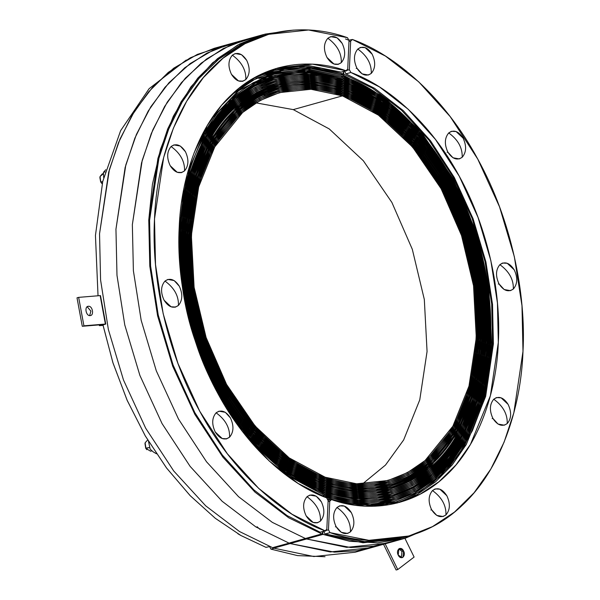 <?xml version="1.0" encoding="UTF-8"?>
<svg xmlns="http://www.w3.org/2000/svg" width="600" height="600" viewBox="0 0 600 600"><rect width="100%" height="100%" fill="white"/><g stroke="black" fill="none" stroke-linecap="round" stroke-linejoin="round"><path stroke-width="0.9" d="M325.08 530.857L326.827 529.245L328.125 500.618L326.61 497.835C289.47 484.388 246.938 447.48 218.25 394.17C189 341.37 176.43 277.35 179.183 227.82C180.945 177.938 198.825 124.86 231.862 94.44C264.39 63.127 308.858 57.488 346.005 70.733L347.722 69.113L349.02 40.485L347.452 37.68C304.53 22.268 253.095 28.68 215.452 64.838C177.233 99.945 156.54 161.303 154.507 218.955C151.32 276.195 165.87 350.212 199.725 411.225C232.92 472.83 282.135 515.415 325.058 530.85L326.827 529.245L328.125 500.618L326.61 497.835L298.043 483.405L269.265 461.048L242.055 430.912L218.25 394.17L199.455 352.897L186.645 309.728L180.053 267.308L179.183 227.82L187.11 174.562L207.067 125.835L221.513 105.39L238.522 88.605L257.58 76.02L278.032 67.912L312.45 64.162L346.005 70.733L347.722 69.113L349.02 40.485L347.475 37.688L308.558 30L268.642 34.32L245.017 43.688L223.02 58.215L203.37 77.602L186.697 101.212L173.4 128.175L163.657 157.47L154.507 218.955L155.512 264.593L163.148 313.62L177.975 363.525L199.725 411.225L227.265 453.675L258.757 488.46L292.035 514.245L325.08 530.857L320.16 532.23L325.808 530.895L321.487 531.862M266.19 35.032L242.153 44.01L219.705 58.305L199.62 77.61L182.55 101.295L168.922 128.468L158.94 158.078L149.58 220.327L150.593 265.965L158.227 315L173.047 364.897L194.805 412.597L222.345 455.048L253.837 489.84L287.115 515.625L320.138 532.222L325.058 530.85L320.138 532.222L287.115 515.625L253.837 489.84L222.345 455.048L194.805 412.597L173.047 364.897L158.227 315L150.593 265.965L149.58 220.327L158.738 158.843L168.472 129.547L181.778 102.585L198.45 78.975L218.093 59.595L240.097 45.06L263.715 35.7L268.642 34.32M346.005 70.733L341.077 72.105L308.775 65.61L275.58 68.633L308.775 65.61L341.077 72.105L346.702 70.762L342.368 71.745M306.195 538.275L306.585 538.972L322.987 534.39L349.83 541.312L377.655 542.835L405.487 538.14L432.195 526.778L404.243 538.493L363.045 542.775L322.987 534.39L322.688 531.765L322.163 534.09L305.76 538.68L306.195 538.275L305.76 538.68L306.195 538.275L306.585 538.972L322.987 534.39L306.585 538.972L322.987 534.39L322.605 533.692L289.793 542.865L289.35 543.263L289.793 542.865L290.175 543.562L306.585 538.972L346.642 547.357L387.84 543.082L346.642 547.357L306.585 538.972L350.782 547.545L373.53 546.165L395.963 540.495L373.53 546.165L350.782 547.545L306.585 538.972L290.175 543.562L306.585 538.972L306.195 538.275L306.585 538.972L290.175 543.562L330.233 551.947L371.43 547.665L330.233 551.947L290.175 543.562L334.38 552.127L357.12 550.748L379.553 545.085L357.12 550.748L334.38 552.127L290.175 543.562L273.772 548.145L290.175 543.562L289.793 542.865L290.175 543.562L273.772 548.145L290.175 543.562L289.793 542.865M273.06 71.843L265.312 73.043L280.92 71.22M343.095 73.92L341.13 74.468L343.095 73.92L308.745 66.742L273.42 70.41L253.62 78.195L275.67 69.81L298.462 66.593L321.173 68.168L343.095 73.92L343.582 71.633L343.882 74.205L341.94 74.752L343.882 74.205L343.5 73.508M322.605 533.692L305.76 538.68L272.325 522.368L238.545 496.688L206.52 461.783L178.47 419.002L156.292 370.815L141.18 320.34L133.387 270.743L132.352 224.618L141.525 162.938L151.297 133.523L164.64 106.44L181.387 82.703L201.12 63.21L223.237 48.585L246.998 39.165L223.237 48.585L201.12 63.21L181.387 82.703L164.64 106.44L151.297 133.523L141.525 162.938L132.352 224.618L133.387 270.743L141.18 320.34L156.292 370.815L178.47 419.002L206.52 461.783L238.545 496.688L272.325 522.368L305.76 538.68L272.947 547.852L273.382 547.447L273.772 548.145L313.83 556.53L355.028 552.248L404.243 538.493M322.163 534.09L288.728 517.785L254.955 492.105L222.93 457.2L194.873 414.42L172.695 366.225L157.583 315.757L149.797 266.16L148.762 220.035L157.935 158.347L167.7 128.933L181.05 101.85L197.79 78.12L217.53 58.62L239.647 43.995L263.407 34.575L293.385 30.098L264.998 34.14L237.653 45.06L212.565 62.858L190.86 86.94L173.355 116.212L160.53 149.212L152.422 184.328L148.762 220.035L149.797 266.16L157.583 315.757L172.695 366.225L194.873 414.42L222.93 457.2L254.955 492.105L288.728 517.785L322.163 534.09L273.382 547.447L273.772 548.145M305.76 538.68L272.325 522.368L238.545 496.688L206.52 461.783L178.47 419.002L156.292 370.815L141.18 320.34L133.387 270.743L132.352 224.618L142.215 160.38L152.797 129.93L167.25 102.15L185.333 78.195L206.542 59.01L230.153 45.24L255.285 37.155L230.153 45.24L206.542 59.01L185.333 78.195L167.25 102.15L152.797 129.93L142.215 160.38L132.352 224.618L133.387 270.743L141.18 320.34L156.292 370.815L178.47 419.002L206.52 461.783L238.545 496.688L272.325 522.368L305.76 538.68L272.947 547.852L239.513 531.54L205.733 505.86L173.708 470.955L145.657 428.175L123.48 379.987L108.368 329.513L100.575 279.915L99.54 233.79L108.712 172.11L118.485 142.695L131.828 115.605L148.575 91.875L168.308 72.375L190.425 57.758L214.185 48.33L230.595 43.748L206.835 53.168L184.718 67.793L164.977 87.293L148.238 111.023L134.887 138.105L125.123 167.52L115.95 229.208L116.985 275.332L124.77 324.93L139.882 375.397L162.06 423.592L190.118 466.373L222.142 501.278L255.915 526.957L289.35 543.263L255.915 526.957L222.142 501.278L190.118 466.373L162.06 423.592L139.882 375.397L124.77 324.93L116.985 275.332L115.95 229.208L125.123 167.52L134.887 138.105L148.238 111.023L164.977 87.293L184.718 67.793L206.835 53.168L230.595 43.748L263.407 34.575M289.35 543.263L255.915 526.957L222.142 501.278L190.118 466.373L162.06 423.592L139.882 375.397L124.77 324.93L116.985 275.332L115.95 229.208L125.812 164.962L136.387 134.512L150.84 106.74L168.93 82.778L190.14 63.593L213.75 49.823L238.875 41.745L213.75 49.823L190.14 63.593L168.93 82.778L150.84 106.74L136.387 134.512L125.812 164.962L115.95 229.208L116.985 275.332L124.77 324.93L139.882 375.397L162.06 423.592L190.118 466.373L222.142 501.278L255.915 526.957L289.35 543.263L272.947 547.852L239.513 531.54L205.733 505.86L173.708 470.955L145.657 428.175L123.48 379.987L108.368 329.513L100.575 279.915L99.54 233.79L109.403 169.553L119.985 139.095L134.438 111.323L152.52 87.367L173.73 68.183L197.34 54.412L222.472 46.328M99.69 325.657L99.593 324.855L99.69 325.657L103.05 325.388L99.69 325.657L102.142 324.645L82.282 326.28L105.435 324.053L102.945 324.907L113.032 363.067L127.275 400.59L145.358 436.043L166.65 468.127L190.305 495.795L215.37 518.347L240.885 535.5L265.995 547.357L269.61 546.6M186.233 60.045L149.137 88.657L120.623 130.68L102.735 181.455L95.445 235.462L98.032 295.778L95.445 235.462L102.735 181.455L120.623 130.68L149.137 88.657L186.233 60.045M102.817 324.27L112.852 362.513L127.073 400.125L145.148 435.69L166.455 467.88L190.148 495.638L215.265 518.265L240.833 535.47L265.995 547.357L267.345 546.99M324.337 495.382L324.397 494.168L284.707 472.77L247.147 437.355L284.707 472.77L324.397 494.168L324.337 495.382L322.44 495.915L324.337 495.382L324.397 494.168L324.337 495.382L322.44 495.915L324.337 495.382L358.822 502.59L393.195 498.967L414.435 490.38L433.71 477.173L450.42 459.945L464.213 439.515L481.86 395.603L489.855 342.608L486.847 285.653L473.692 230.67L451.335 179.363L420.053 133.71L382.695 98.828L343.305 77.692L308.827 70.477L274.455 74.108L253.215 82.695L233.94 95.903L217.23 113.13L203.438 133.56L194.108 152.828L203.438 133.56L229.665 99.712L264.022 77.64L303.3 70.297L343.305 77.692L343.252 78.9L341.303 79.448L343.252 78.9L343.305 77.692C395.925 94.508 451.575 159.803 473.692 230.67C498.57 300.435 494.52 389.58 464.213 439.515C436.47 492.465 376.77 516.315 324.337 495.382L283.68 473.31L324.337 495.382M181.507 202.507L190.395 165.712L204.195 134.445L217.905 114.135L234.525 97.005L253.68 83.873L274.8 75.338L308.97 71.73L343.252 78.9L341.303 79.448L343.252 78.9L382.41 99.915L419.55 134.595L450.653 179.985L472.882 230.993L485.963 285.66L488.947 342.278L480.998 394.965L463.455 438.63L449.745 458.94L433.125 476.062L413.97 489.195L392.85 497.73L358.68 501.338L324.397 494.168C376.522 514.98 435.877 491.272 463.455 438.63C493.59 388.98 497.61 300.353 472.882 230.993C450.893 160.538 395.565 95.617 343.252 78.9L303.48 71.55L264.428 78.847L230.272 100.792L204.195 134.445L190.395 165.712L181.507 202.507M324.562 490.537L324.615 489.322L286.373 468.803L250.095 434.933L219.728 390.6L198.015 340.778L185.235 287.392L182.317 232.095L190.087 180.63L207.218 137.993L220.605 118.155L236.835 101.43L255.548 88.605L276.173 80.265L309.555 76.74L343.035 83.745L341.085 84.293L343.035 83.745L343.087 82.537L309.405 75.488L275.827 79.035L255.083 87.42L236.257 100.32L219.93 117.15L206.468 137.108L189.225 180L181.41 231.765L184.35 287.4L197.197 341.108L219.045 391.222L249.6 435.817L286.095 469.89L324.562 490.537L322.657 491.07L324.562 490.537L324.615 489.322C273.525 472.995 219.487 409.59 198.015 340.778C173.858 273.038 177.788 186.48 207.218 137.993C234.157 86.573 292.125 63.42 343.035 83.745L343.087 82.537C291.877 62.093 233.558 85.38 206.468 137.108C176.858 185.88 172.905 272.955 197.197 341.108C218.805 410.325 273.165 474.112 324.562 490.537L322.657 491.07L324.562 490.537L358.245 497.58L391.822 494.04L412.567 485.647L431.393 472.748L447.72 455.918L461.183 435.967L478.425 393.067L486.24 341.303L483.3 285.675L470.452 231.968L448.605 181.852L418.05 137.25L381.555 103.185L343.087 82.537L343.035 83.745L341.085 84.293L343.035 83.745L381.278 104.273L417.555 138.135L447.923 182.468L469.635 232.29L482.415 285.683L485.332 340.98L477.562 392.438L460.433 435.082L447.045 454.912L430.808 471.645L412.103 484.47L391.478 492.803L358.095 496.327L324.615 489.322L324.562 490.537C375.772 510.982 434.092 487.688 461.183 435.967C490.793 387.188 494.745 300.112 470.452 231.968C448.845 162.743 394.485 98.962 343.087 82.537L343.035 83.745C394.125 100.073 448.162 163.477 469.635 232.29C493.793 300.038 489.862 386.595 460.433 435.082C433.493 486.495 375.525 509.647 324.615 489.322L324.562 490.537M340.86 89.137L342.81 88.59C321.668 80.655 299.918 79.523 277.553 85.192C223.875 97.83 186.922 166.988 185.94 233.392C183.352 279.638 195.24 339.668 222.9 388.928C253.08 439.748 287.062 471.592 324.832 484.478C345.975 492.412 367.733 493.545 390.097 487.875C443.775 475.245 480.72 406.08 481.71 339.683C484.298 293.43 472.41 233.407 444.75 184.148C414.57 133.328 380.587 101.475 342.81 88.59L342.87 87.383L309.99 80.498L277.207 83.963L256.95 92.145L238.575 104.745L209.49 140.655L192.66 182.528L185.032 233.07L187.898 287.377L200.445 339.81L221.767 388.732L251.595 432.278L287.228 465.533L324.78 485.692L324.832 484.478L287.505 464.445L252.097 431.393L222.45 388.118L201.255 339.487L188.79 287.37L185.94 233.392L193.515 183.165L210.248 141.54L239.153 105.847L257.415 93.33L277.553 85.192L310.132 81.75L342.81 88.59L340.86 89.137L342.81 88.59C305.1 74.347 269.362 81.15 235.605 108.99C204.435 137.108 187.567 186.803 185.94 233.392C184.335 262.673 188.265 294.285 197.737 328.23L201.255 339.487L222.45 388.118L252.097 431.393L287.505 464.445L324.832 484.478C345.975 492.412 367.733 493.545 390.097 487.875C443.775 475.245 480.72 406.08 481.71 339.683C484.298 293.43 472.41 233.407 444.75 184.148C414.57 133.328 380.587 101.475 342.81 88.59C321.668 80.655 299.918 79.523 277.553 85.192C223.875 97.83 186.922 166.988 185.94 233.392C183.352 279.638 195.24 339.668 222.9 388.928C253.08 439.748 287.062 471.592 324.832 484.478L324.78 485.692L322.882 486.225L324.78 485.692L324.832 484.478C362.55 498.72 398.287 491.925 432.037 464.085C463.215 435.96 480.082 386.265 481.71 339.683C483.315 310.395 479.385 278.782 469.912 244.845L466.395 233.587L445.2 184.958L415.553 141.683L380.145 108.623L342.81 88.59L342.87 87.383C292.875 67.418 235.942 90.157 209.49 140.655C180.585 188.273 176.722 273.278 200.445 339.81C221.535 407.393 274.605 469.658 324.78 485.692L322.882 486.225L324.78 485.692L357.66 492.57L390.442 489.112L410.7 480.923L429.075 468.33L458.16 432.42L474.99 390.54L482.618 340.005L479.752 285.697L467.205 233.265L445.882 184.335L416.055 140.797L380.423 107.535L342.87 87.383L342.81 88.59L380.145 108.623L415.553 141.683L445.2 184.958L466.395 233.587L478.86 285.697L481.71 339.683L474.127 389.91L457.403 431.535L428.498 467.22L410.228 479.737L390.097 487.875L357.517 491.317L324.832 484.478L324.78 485.692C374.775 505.65 431.707 482.918 458.16 432.42C487.065 384.803 490.928 299.79 467.205 233.265C446.115 165.683 393.045 103.417 342.87 87.383L342.81 88.59L340.86 89.137M324.998 480.847L325.058 479.64L288.645 460.095L254.1 427.845L225.173 385.627L204.502 338.19L192.337 287.347L189.555 234.69L196.95 185.692L213.27 145.087L241.47 110.273L259.29 98.062L278.933 90.12L310.71 86.767L342.593 93.435L340.642 93.983L342.593 93.435L342.645 92.227L310.567 85.515L278.587 88.89L258.817 96.877L240.892 109.163L212.513 144.203L196.095 185.062L188.655 234.368L191.445 287.355L203.692 338.513L224.49 386.25L253.597 428.73L288.36 461.183L324.998 480.847L323.1 481.38L324.998 480.847L325.058 479.64C276.405 464.092 224.947 403.717 204.502 338.19C181.5 273.683 185.243 191.257 213.27 145.087C238.92 96.127 294.12 74.078 342.593 93.435L342.645 92.227C293.873 72.75 238.32 94.935 212.513 144.203C184.312 190.665 180.547 273.6 203.692 338.513C224.265 404.452 276.045 465.202 324.998 480.847L323.1 481.38L324.998 480.847L357.082 487.56L389.062 484.185L408.832 476.197L426.757 463.905L455.138 428.873L471.555 388.013L478.995 338.7L476.197 285.712L463.957 234.555L443.153 186.825L414.053 144.337L379.29 111.892L342.645 92.227L342.593 93.435L340.642 93.983L342.593 93.435L379.005 112.98L413.55 145.23L442.478 187.44L463.147 234.885L475.312 285.72L478.095 338.377L470.7 387.382L454.38 427.98L426.18 462.803L408.36 475.013L388.717 482.955L356.94 486.308L325.058 479.64L324.998 480.847C373.778 500.325 429.33 478.14 455.138 428.873C483.338 382.41 487.103 299.468 463.957 234.555C443.385 168.623 391.605 107.865 342.645 92.227L342.593 93.435C391.245 108.983 442.702 169.358 463.147 234.885C486.15 299.392 482.408 381.81 454.38 427.98C428.73 476.94 373.53 498.99 325.058 479.64L324.998 480.847M325.11 478.425L325.163 477.217L289.207 457.92L255.097 426.075L226.538 384.382L206.123 337.545L194.108 287.34L191.363 235.343L198.667 186.96L214.778 146.865L242.632 112.485L260.22 100.425L279.615 92.588L311.002 89.273L342.48 95.858L293.265 109.613L329.22 128.91L363.337 160.755L391.89 202.44L412.305 249.285L424.32 299.49L427.065 351.487L419.76 399.87L403.65 439.965L385.5 465.045L362.475 483.967L385.5 465.045L403.65 439.965L419.76 399.87L427.065 351.487L424.32 299.49L412.305 249.285L391.89 202.44L363.337 160.755L329.22 128.91L293.265 109.613L255.96 102.863L293.265 109.613L342.48 95.858L342.54 94.65L310.86 88.02L279.27 91.35L259.755 99.24L242.055 111.375L214.028 145.972L197.812 186.322L190.462 235.02L193.222 287.347L205.312 337.868L225.855 385.005L254.595 426.96L288.923 459.007L325.11 478.425L323.212 478.957L325.11 478.425L325.163 477.217C277.125 461.865 226.312 402.248 206.123 337.545C183.413 273.847 187.11 192.458 214.778 146.865C240.105 98.52 294.615 76.748 342.48 95.858L342.54 94.65C294.368 75.412 239.513 97.32 214.028 145.972C186.172 191.858 182.453 273.765 205.312 337.868C225.63 402.982 276.765 462.975 325.11 478.425L323.212 478.957L325.11 478.425L356.79 485.055L388.373 481.717L407.895 473.827L425.595 461.692L453.623 427.095L469.838 386.745L477.188 338.055L474.428 285.728L462.338 235.208L441.795 188.062L413.055 146.115L378.728 114.067L342.54 94.65L342.48 95.858L293.265 109.613L342.48 95.858L378.442 115.155L412.553 147L441.112 188.685L461.528 235.53L473.543 285.735L476.287 337.725L468.982 386.115L452.865 426.21L425.018 460.59L407.43 472.65L388.035 480.487L356.647 483.803L325.163 477.217L325.11 478.425C373.282 497.662 428.138 475.748 453.623 427.095C481.478 381.218 485.197 299.31 462.338 235.208C442.02 170.093 390.885 110.093 342.54 94.65L342.48 95.858C390.525 111.21 441.338 170.828 461.528 235.53C484.237 299.228 480.54 380.618 452.865 426.21C427.545 474.555 373.035 496.327 325.163 477.217L325.11 478.425M340.748 91.56L342.705 91.012C321.817 83.175 300.33 82.058 278.243 87.66C225.225 100.14 188.722 168.45 187.748 234.045C185.197 279.72 196.935 339.015 224.257 387.675C254.07 437.873 287.632 469.335 324.945 482.055C345.832 489.893 367.32 491.018 389.408 485.415C442.425 472.935 478.928 404.618 479.903 339.03C482.452 293.347 470.715 234.06 443.393 185.4C413.58 135.203 380.017 103.74 342.705 91.012L342.757 89.805L310.275 83.01L277.897 86.422L257.888 94.515L239.737 106.958L210.998 142.425L194.377 183.795L186.84 233.715L189.675 287.362L202.065 339.157L223.132 387.495L252.6 430.5L287.79 463.357L324.892 483.27L324.945 482.055L288.075 462.27L253.095 429.615L223.815 386.873L202.875 338.835L190.56 287.362L187.748 234.045L195.233 184.425L211.755 143.317L240.315 108.06L258.353 95.692L278.243 87.66L310.425 84.262L342.705 91.012L340.748 91.56L342.705 91.012C305.452 76.942 270.157 83.662 236.812 111.165C206.017 138.938 189.36 188.025 187.748 234.045C186.165 262.965 190.05 294.195 199.403 327.72L202.875 338.835L223.815 386.873L253.095 429.615L288.075 462.27L324.945 482.055C345.832 489.893 367.32 491.018 389.408 485.415C442.425 472.935 478.928 404.618 479.903 339.03C482.452 293.347 470.715 234.06 443.393 185.4C413.58 135.203 380.017 103.74 342.705 91.012C321.817 83.175 300.33 82.058 278.243 87.66C225.225 100.14 188.722 168.45 187.748 234.045C185.197 279.72 196.935 339.015 224.257 387.675C254.07 437.873 287.632 469.335 324.945 482.055L324.892 483.27L322.987 483.803L324.892 483.27L324.945 482.055C362.197 496.125 397.493 489.412 430.838 461.91C461.632 434.13 478.29 385.043 479.903 339.03C481.485 310.103 477.6 278.88 468.248 245.355L464.775 234.233L443.835 186.203L414.555 143.453L379.575 110.797L342.705 91.012L342.757 89.805C293.37 70.08 237.135 92.543 210.998 142.425C182.445 189.465 178.635 273.442 202.065 339.157C222.9 405.923 275.325 467.43 324.892 483.27L322.987 483.803L324.892 483.27L357.375 490.065L389.752 486.645L409.763 478.56L427.912 466.118L456.653 430.643L473.272 389.272L480.81 339.353L477.975 285.705L465.585 233.91L444.518 185.58L415.05 142.567L379.86 109.71L342.757 89.805L342.705 91.012L379.575 110.797L414.555 143.453L443.835 186.203L464.775 234.233L477.09 285.712L479.903 339.03L472.418 388.643L455.895 429.757L427.335 465.015L409.298 477.375L389.408 485.415L357.225 488.812L324.945 482.055L324.892 483.27C374.28 502.987 430.515 480.525 456.653 430.643C485.205 383.603 489.015 299.632 465.585 233.91C444.75 167.153 392.325 105.637 342.757 89.805L342.705 91.012L340.748 91.56M324.668 488.115L324.728 486.9L286.942 466.627L251.1 433.162L221.085 389.355L199.635 340.132L187.012 287.377L184.125 232.74L191.805 181.898L208.733 139.762L221.962 120.165L237.998 103.635L256.485 90.968L276.862 82.733L309.84 79.245L342.923 86.168L340.972 86.715L342.923 86.168L342.975 84.96L309.697 77.992L276.517 81.495L256.013 89.782L237.42 102.532L221.288 119.16L207.975 138.877L190.942 181.267L183.225 232.417L186.127 287.385L198.825 340.455L220.403 389.978L250.597 434.048L286.657 467.715L324.668 488.115L322.77 488.647L324.668 488.115L324.728 486.9C274.245 470.775 220.853 408.12 199.635 340.132C175.77 273.202 179.655 187.672 208.733 139.762C235.343 88.965 292.627 66.082 342.923 86.168L342.975 84.96C292.373 64.755 234.75 87.773 207.975 138.877C178.718 187.08 174.81 273.12 198.825 340.455C220.17 408.855 273.885 471.885 324.668 488.115L322.77 488.647L324.668 488.115L357.952 495.075L391.132 491.572L411.63 483.285L430.23 470.535L446.362 453.908L459.675 434.19L476.707 391.808L484.425 340.657L481.522 285.683L468.825 232.612L447.248 183.09L417.053 139.02L380.993 105.36L342.975 84.96L342.923 86.168L340.972 86.715L342.923 86.168L380.707 106.448L416.55 139.913L446.565 183.712L468.015 232.942L480.638 285.69L483.525 340.327L475.845 391.17L458.918 433.305L445.688 452.903L429.653 469.433L411.165 482.107L390.787 490.342L357.81 493.822L324.728 486.9L324.668 488.115C375.278 508.32 432.9 485.303 459.675 434.19C488.933 385.995 492.84 299.955 468.825 232.612C447.48 164.212 393.765 101.19 342.975 84.96L342.923 86.168C393.405 102.3 446.798 164.947 468.015 232.942C491.88 299.873 487.995 385.395 458.918 433.305C432.308 484.11 375.022 506.985 324.728 486.9L324.668 488.115M341.19 81.87L343.14 81.323C321.225 73.102 298.673 71.925 275.49 77.805C219.84 90.9 181.53 162.6 180.51 231.442C177.833 279.382 190.148 341.618 218.827 392.685C246.938 444.27 288.525 479.49 324.502 491.745C346.425 499.972 368.978 501.143 392.16 495.27C447.81 482.168 486.112 410.467 487.14 341.632C489.817 293.685 477.502 231.458 448.822 180.39C420.713 128.797 379.125 93.585 343.14 81.323L343.2 80.115L309.12 72.983L275.145 76.567L254.145 85.058L235.103 98.115L218.58 115.14L204.952 135.33L187.507 178.733L179.602 231.12L182.572 287.407L195.577 341.752L217.68 392.467L248.595 437.595L285.525 472.065L324.45 492.96L324.502 491.745L285.81 470.978L249.097 436.71L218.362 391.845L196.388 341.43L183.465 287.4L180.51 231.442L188.37 179.37L205.71 136.215L219.255 116.145L235.68 99.218L254.61 86.235L275.49 77.805L309.263 74.235L343.14 81.323L341.19 81.87L343.14 81.323C307.222 67.748 263.827 72.427 232.005 102.472C199.688 131.625 182.197 183.142 180.51 231.442C178.845 261.803 182.925 294.57 192.735 329.76L196.388 341.43L218.362 391.845L249.097 436.71L285.81 470.978L324.502 491.745C346.425 499.972 368.978 501.143 392.16 495.27C447.81 482.168 486.112 410.467 487.14 341.632C489.817 293.685 477.502 231.458 448.822 180.39C420.713 128.797 379.125 93.585 343.14 81.323C321.225 73.102 298.673 71.925 275.49 77.805C219.84 90.9 181.53 162.6 180.51 231.442C177.833 279.382 190.148 341.618 218.827 392.685C246.938 444.27 288.525 479.49 324.502 491.745L324.45 492.96L322.545 493.493L324.45 492.96L324.502 491.745C360.428 505.327 403.822 500.647 435.645 470.603C467.963 441.45 485.445 389.925 487.14 341.632C488.805 311.272 484.725 278.498 474.908 243.315L471.263 231.645L449.287 181.23L418.553 136.365L381.84 102.09L343.14 81.323L343.2 80.115C291.382 59.422 232.373 82.995 204.952 135.33C174.99 184.688 170.993 272.798 195.577 341.752C217.44 411.795 272.445 476.34 324.45 492.96L322.545 493.493L324.45 492.96L358.53 500.085L392.505 496.5L413.505 488.018L432.548 474.96L449.07 457.928L462.697 437.737L480.143 394.335L488.048 341.955L485.077 285.668L472.072 231.322L449.97 180.608L419.055 135.48L382.125 101.002L343.2 80.115L343.14 81.323L381.84 102.09L418.553 136.365L449.287 181.23L471.263 231.645L484.185 285.668L487.14 341.632L479.28 393.705L461.94 436.853L448.395 456.923L431.97 473.857L413.033 486.832L392.16 495.27L358.388 498.832L324.502 491.745L324.45 492.96C376.267 513.645 435.278 490.08 462.697 437.737C492.66 388.388 496.658 300.278 472.072 231.322C450.21 161.273 395.205 96.735 343.2 80.115L343.14 81.323L341.19 81.87M343.365 76.477L341.415 77.025L343.365 76.477L343.418 75.27L308.535 67.972L273.765 71.64L251.468 80.767L231.353 94.927L256.44 78.203L284.558 69.24L314.1 68.43L343.418 75.27L343.365 76.477L343.418 75.27L343.365 76.477L341.415 77.025L343.365 76.477L382.972 97.74L420.555 132.817L452.018 178.74L474.502 230.347L487.74 285.653L490.763 342.93L482.715 396.232L464.963 440.4L451.095 460.95L434.287 478.275L414.908 491.558L393.54 500.197L358.965 503.85L324.285 496.59L315.892 493.268L324.285 496.59C377.017 517.643 437.062 493.658 464.963 440.4C495.45 390.18 499.522 300.517 474.502 230.347C452.257 159.067 396.285 93.39 343.365 76.477L308.685 69.225L274.11 72.877L239.377 90.023L211.305 119.055L237.885 91.148L270.63 73.912L306.855 69.135L343.365 76.477M306.165 515.895C302.528 508.088 302.812 501.69 307.035 496.71L309.907 495.075L316.237 496.207L321.368 501.855C324.945 509.647 324.66 516.037 320.498 521.048C315.48 524.588 310.702 522.87 306.165 515.895C302.528 508.088 302.812 501.69 307.035 496.71C316.335 503.475 320.82 511.59 320.498 521.048L317.625 522.675L313.147 522.442L306.165 515.895M259.995 529.403L257.055 526.71M307.035 496.71C316.335 503.475 320.82 511.59 320.498 521.048C324.66 516.037 324.945 509.647 321.368 501.855C316.83 494.963 312.045 493.245 307.035 496.71M240.3 535.17L237.877 533.752M151.882 450.855L150.608 451.215L145.958 448.463L149.558 447.457L145.703 448.207L145.132 442.763L147.683 439.965L145.132 442.763L145.958 448.463L145.02 443.28M215.25 432C211.612 424.192 211.905 417.795 216.12 412.815L219 411.18L225.322 412.312L230.46 417.967C234.038 425.752 233.745 432.15 229.59 437.153C224.572 440.692 219.788 438.975 215.25 432C211.612 424.192 211.905 417.795 216.12 412.815C225.42 419.58 229.905 427.695 229.59 437.153L226.71 438.787L222.24 438.555L215.25 432M216.12 412.815C225.42 419.58 229.905 427.695 229.59 437.153C233.745 432.15 234.038 425.752 230.46 417.967C225.915 411.075 221.138 409.357 216.12 412.815M146.61 449.452L145.703 448.207L146.812 449.692L145.703 448.207L144.975 443.595M102.195 183.84L100.92 182.175L102.683 181.68L100.665 181.928L99.885 177.585L100.095 176.475L103.433 173.64M102.442 173.73L100.095 176.475L100.665 181.928L101.775 183.405L100.92 182.175L99.983 176.993M170.212 165.72C166.575 157.913 166.868 151.515 171.09 146.528L173.962 144.9L180.285 146.032L185.422 151.68C189 159.465 188.708 165.863 184.553 170.873C179.535 174.413 174.757 172.695 170.212 165.72C166.575 157.913 166.868 151.515 171.09 146.528C180.382 153.3 184.875 161.407 184.553 170.873L181.68 172.5L177.203 172.267L170.212 165.72M171.09 146.528C180.382 153.3 184.875 161.407 184.553 170.873C188.708 165.863 189 159.465 185.422 151.68C180.877 144.788 176.1 143.07 171.09 146.528M101.573 183.165L100.665 181.928L99.938 177.308M164.108 300.263C160.47 292.455 160.755 286.058 164.977 281.07L167.85 279.442L174.18 280.575L179.317 286.222C182.887 294.007 182.602 300.405 178.44 305.415C173.422 308.955 168.645 307.237 164.108 300.263C160.47 292.455 160.755 286.058 164.977 281.07C174.278 287.843 178.762 295.957 178.44 305.415L175.567 307.043L171.097 306.81L164.108 300.263M164.977 281.07C174.278 287.843 178.762 295.957 178.44 305.415C182.602 300.405 182.887 294.007 179.317 286.222C174.773 279.33 169.988 277.612 164.977 281.07M231.487 74.377C227.85 66.562 228.142 60.172 232.365 55.185L235.237 53.55L241.56 54.682L246.697 60.338C250.275 68.123 249.983 74.52 245.827 79.523C240.81 83.07 236.032 81.352 231.487 74.377C227.85 66.562 228.142 60.172 232.365 55.185C241.657 61.957 246.15 70.065 245.827 79.523L242.955 81.157L238.478 80.925L231.487 74.377M232.365 55.185C241.657 61.957 246.15 70.065 245.827 79.523C249.983 74.52 250.275 68.123 246.697 60.338C242.153 53.445 237.375 51.727 232.365 55.185M326.978 57.465C323.34 49.657 323.632 43.26 327.855 38.273L330.728 36.645L337.05 37.777L342.188 43.425C345.765 51.21 345.472 57.608 341.317 62.617C336.3 66.157 331.522 64.44 326.978 57.465C323.34 49.657 323.632 43.26 327.855 38.273C337.147 45.045 341.64 53.16 341.317 62.617L338.445 64.245L333.968 64.012L326.978 57.465M327.855 38.273C337.147 45.045 341.64 53.16 341.317 62.617C345.472 57.608 345.765 51.21 342.188 43.425C337.642 36.532 332.865 34.815 327.855 38.273M103.68 177.555L103.47 172.35L105.757 169.725L103.47 172.35L105.157 171.877L103.47 172.35L103.68 177.555M352.41 39.465L350.67 41.078L352.433 39.473C395.355 54.907 444.57 97.485 477.765 159.097C511.627 220.11 526.17 294.127 522.99 351.368C520.95 409.02 500.257 470.377 462.037 505.485C424.403 541.643 372.96 548.055 330.038 532.635L325.118 534.015L323.55 531.21L325.095 534.007L330.038 532.635L325.118 534.015L364.013 541.695L403.928 537.375L406.388 536.662L365.257 541.755L325.095 534.007L330.015 532.627L368.933 540.322L408.855 536.002L432.472 526.635L454.478 512.1L474.12 492.72L490.793 469.11L504.097 442.147L513.832 412.853L522.99 351.368L521.985 305.73L514.342 256.695L499.522 206.798L477.765 159.097L450.225 116.648L418.74 81.855L385.463 56.078L352.433 39.473L349.02 40.17M331.493 499.59L329.775 501.21L331.493 499.59C368.64 512.835 413.107 507.195 445.635 475.875C478.665 445.463 496.553 392.385 498.315 342.502C501.067 292.972 488.498 228.952 459.24 176.153C430.56 122.843 388.02 85.935 350.888 72.488L349.365 69.705L350.67 41.078L348.975 41.55L350.67 41.078L349.365 69.705L347.37 70.26L349.365 69.705L350.888 72.488L345.968 73.86L374.528 88.29L403.305 110.648L430.522 140.782L454.32 177.525L473.115 218.805L485.925 261.975L492.525 304.395L493.395 343.875L485.662 396.368L466.26 444.562L452.213 464.918L435.638 481.778L417.03 494.588L396.998 503.062L417.03 494.588L435.638 481.778L452.213 464.918L466.26 444.562L485.662 396.368L493.395 343.875L492.525 304.395L485.925 261.975L473.115 218.805L454.32 177.525L430.522 140.782L403.305 110.648L374.528 88.29L345.968 73.86L344.445 71.078L345.968 73.86L350.888 72.488L379.455 86.91L408.225 109.275L435.442 139.41L459.24 176.153L478.043 217.425L490.845 260.595L497.445 303.015L498.315 342.502L490.388 395.76L470.423 444.487L455.985 464.933L438.967 481.717L419.918 494.295L399.465 502.403L365.04 506.153L331.493 499.59L328.125 500.31M329.775 501.21L328.08 501.683L329.775 501.21L328.47 529.838L326.475 530.393L328.47 529.838L330.015 532.627L328.47 529.838L329.775 501.21M393.165 501.63L385.935 504.615M373.26 506.272L394.23 502.658L414.607 494.58L433.582 482.04L450.51 465.315L464.873 444.96L484.695 396.502L492.57 343.597L491.685 304.043L485.01 261.502L472.05 218.22L453.037 176.88L428.985 140.19L401.52 110.243L372.555 88.207L343.882 74.205L372.555 88.207L401.52 110.243L428.985 140.19L453.037 176.88L472.05 218.22L485.01 261.502L491.685 304.043L492.57 343.597L482.903 402.915L472.403 430.673L458.077 455.49L440.265 476.175L419.595 491.805L396.938 501.862L373.26 506.272M345.487 38.977L348.817 40.23M270.952 549.135L274.095 548.257L270.975 549.143L297.555 555.607L325.05 556.725L297.555 555.607L270.975 549.143L274.118 548.265L270.952 549.135L269.407 546.345L270.952 549.135M327.788 499.028L330.09 499.755L327.788 499.028M345.548 503.513L369.945 505.192L393.885 501.428L415.373 492.743L434.865 479.385L451.778 461.955L465.72 441.293L483.57 396.862L491.662 343.252L488.625 285.645L475.312 230.025L452.692 178.118L421.05 131.933L383.257 96.653L343.418 75.27L383.257 96.653L421.05 131.933L452.692 178.118L475.312 230.025L488.625 285.645L491.662 343.252L483.57 396.862L465.72 441.293L443.235 471.577L414.308 493.312L380.85 504.18L345.548 503.513M372.15 54.195C375.795 62.002 375.502 68.4 371.28 73.387L368.407 75.015L362.085 73.883L356.947 68.235C353.37 60.443 353.663 54.052 357.817 49.043C362.835 45.502 367.612 47.22 372.15 54.195C375.795 62.002 375.502 68.4 371.28 73.387C371.603 63.922 367.118 55.815 357.817 49.043L360.69 47.415L365.168 47.648L372.15 54.195M356.205 68.438L356.947 68.235C353.37 60.443 353.663 54.052 357.817 49.043C367.118 55.815 371.603 63.922 371.28 73.387C366.27 76.845 361.493 75.127 356.947 68.235L356.205 68.438M463.065 138.09C466.702 145.898 466.41 152.295 462.195 157.275L459.322 158.91L452.993 157.778L447.855 152.123C444.278 144.337 444.57 137.94 448.732 132.938C453.75 129.398 458.528 131.115 463.065 138.09C466.702 145.898 466.41 152.295 462.195 157.275C462.518 147.817 458.025 139.703 448.732 132.938L451.605 131.303L456.075 131.535L463.065 138.09M447.12 152.333L447.855 152.123C444.278 144.337 444.57 137.94 448.732 132.938C458.025 139.703 462.518 147.817 462.195 157.275C457.178 160.733 452.4 159.015 447.855 152.123L447.12 152.333M508.103 404.37C511.74 412.178 511.447 418.575 507.232 423.562L504.353 425.19L498.03 424.058L492.893 418.41C489.315 410.625 489.607 404.228 493.763 399.225C498.78 395.678 503.558 397.395 508.103 404.37C511.74 412.178 511.447 418.575 507.232 423.562C507.548 414.105 503.062 405.99 493.763 399.225L496.643 397.59L501.112 397.822L508.103 404.37M492.15 418.62L492.893 418.41C489.315 410.625 489.607 404.228 493.763 399.225C503.062 405.99 507.548 414.105 507.232 423.562C502.215 427.02 497.438 425.303 492.893 418.41L492.15 418.62M514.207 269.827C517.845 277.635 517.56 284.032 513.338 289.02L510.465 290.647L504.143 289.515L499.005 283.868C495.428 276.082 495.72 269.685 499.875 264.675C504.893 261.135 509.67 262.853 514.207 269.827C517.845 277.635 517.56 284.032 513.338 289.02C513.66 279.562 509.175 271.447 499.875 264.675L502.748 263.048L507.225 263.28L514.207 269.827M498.263 284.07L499.005 283.868C495.428 276.082 495.72 269.685 499.875 264.675C509.175 271.447 513.66 279.562 513.338 289.02C508.327 292.478 503.55 290.76 499.005 283.868L498.263 284.07M446.827 495.72C450.465 503.528 450.173 509.918 445.957 514.905L443.077 516.54L436.755 515.408L431.618 509.752C428.04 501.967 428.332 495.57 432.487 490.567C437.505 487.028 442.283 488.737 446.827 495.72C450.465 503.528 450.173 509.918 445.957 514.905C446.272 505.447 441.787 497.332 432.487 490.567L435.368 488.933L439.838 489.165L446.827 495.72M430.875 509.963L431.618 509.752C428.04 501.967 428.332 495.57 432.487 490.567C441.787 497.332 446.272 505.447 445.957 514.905C440.94 518.362 436.162 516.645 431.618 509.752L430.875 509.963M351.337 512.625C354.975 520.433 354.683 526.83 350.468 531.817L347.587 533.445L341.265 532.312L336.127 526.665C332.55 518.88 332.843 512.482 336.998 507.472C342.015 503.933 346.793 505.65 351.337 512.625C354.975 520.433 354.683 526.83 350.468 531.817C350.782 522.36 346.298 514.245 336.998 507.472L339.877 505.845L344.347 506.077L351.337 512.625M335.385 526.868L336.127 526.665C332.55 518.88 332.843 512.482 336.998 507.472C346.298 514.245 350.782 522.36 350.468 531.817C345.45 535.275 340.673 533.558 336.127 526.665L335.385 526.868M156.458 453.787L153.21 451.875L150.165 449.16L148.485 441.293L150.165 449.16L153.21 451.875L156.458 453.787M90.12 315.608C85.957 316.207 84.127 306.36 88.387 306.278C92.55 305.67 94.38 315.517 90.12 315.608C85.957 316.207 84.127 306.36 88.387 306.278C92.55 305.67 94.38 315.517 90.12 315.608L90.54 315.532M87.968 306.345L88.387 306.278M89.67 315.6L90.877 311.13L87.195 306.735L90.877 311.13L89.67 315.6M99.712 325.493L102.203 324.645L83.925 325.815L105.435 324.053L102.922 325.072M77.01 297.825L82.282 326.28L77.01 297.825L78.653 297.368L83.925 325.815L78.653 297.368L77.01 297.825M105.435 324.053L100.155 295.605L78.653 297.368L100.155 295.605L105.413 324.218M403.59 551.01L402.967 557.257L402.195 557.648L398.235 555.097L398.857 548.85L399.63 548.46L403.59 551.01C406.395 556.312 400.74 560.632 398.235 555.097C395.43 549.795 401.085 545.475 403.59 551.01L401.955 551.467L398.857 548.85L401.955 551.467L403.59 551.01M401.332 557.715L401.955 551.467L401.332 557.715M383.572 544.38L396.12 570L383.572 544.38M397.763 569.543L414.105 557.062L404.918 538.305L414.105 557.062L397.763 569.543L396.12 570L397.763 569.543L385.17 543.825L397.763 569.543M341.197 74.498L343.245 73.92M273.127 547.86L322.35 534.105M258.855 78.465L274.455 74.108M260.415 83.34L275.827 79.035M261.975 88.215L277.207 83.963M263.543 93.09L278.587 88.89M264.322 95.528L279.27 91.35M262.763 90.653L277.897 86.422M261.195 85.778L276.517 81.495M259.635 80.903L275.145 76.567M258.082 76.028L273.765 71.64M316.882 522.885L317.625 522.675M225.975 438.99L226.71 438.787M180.938 172.71L181.68 172.5M174.825 307.252L175.567 307.043M242.212 81.36L242.955 81.157M337.702 64.455L338.445 64.245M403.928 537.375L408.855 536.002M377.603 503.325L393.195 498.967M376.403 498.345L391.822 494.04M375.21 493.365L390.442 489.112M374.017 488.385L389.062 484.185M373.425 485.895L388.373 481.717M374.618 490.875L389.752 486.645M375.81 495.855L391.132 491.572M377.002 500.835L392.505 496.5M378.202 505.815L393.885 501.428M359.955 47.617L360.69 47.415M450.862 131.512L451.605 131.303M495.9 397.8L496.643 397.59M502.013 263.25L502.748 263.048M434.625 489.143L435.368 488.933M339.135 506.048L339.877 505.845M105.757 324.075L100.485 295.62M99.368 325.642L99.225 324.885"/></g></svg>
